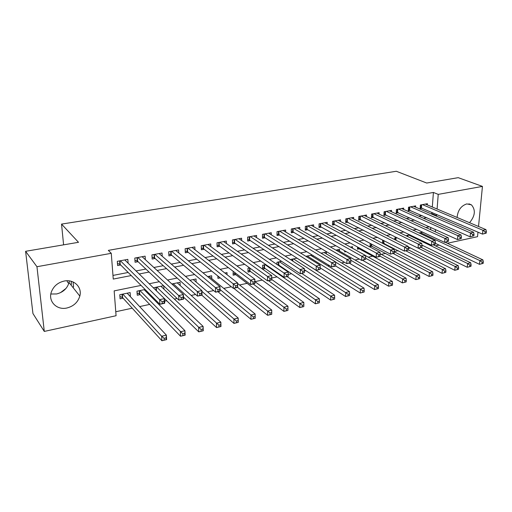 <?xml version="1.0" encoding="UTF-8"?>
<svg xmlns="http://www.w3.org/2000/svg" width="512" height="512" viewBox="0 0 512 512"><rect width="100%" height="100%" fill="white"/><g stroke="black" fill="none" stroke-linecap="round" stroke-linejoin="round"><path stroke-width="0.77" d="M69.338 280.902L69.043 282.534C67.226 288.531 63.078 292.339 56.602 293.958L50.842 294.01M64.205 281.05C73.939 278.918 82.355 287.219 79.821 296.07C77.914 302.285 73.613 306.259 66.925 307.994C56.832 310.464 47.795 301.299 51.405 291.84C53.677 286.112 57.946 282.515 64.205 281.05M457.088 217.446C457.811 210.342 461.037 205.83 466.771 203.91L471.418 204.838C475.821 209.92 475.2 215.872 469.555 222.701M68.749 283.571L67.264 281.702L67.174 280.755M477.978 232.16L477.536 236.672L447.354 243.27M439.072 245.082L435.469 245.869M115.77 311.744L132.224 308.186M139.648 306.579L149.696 304.403M157.197 302.784L158.176 302.573M164.582 301.184L166.797 300.71M174.368 299.072L177.114 298.477M191.174 295.437L195.61 294.477M207.635 291.878L213.683 290.566M223.75 288.39L231.341 286.752M239.533 284.979L247.142 283.334M254.995 281.632L262.246 280.07M271.725 278.016L277.056 276.864M288.192 276.186L284.102 277.274L284.128 272.934L288.218 272.051L288.205 274.451L286.566 274.803L286.554 276.544L288.192 276.186L288.205 274.451L291.578 273.728M304.352 272.672L300.294 273.754L300.352 269.453L304.352 268.589L304.378 270.95L302.778 271.296L302.752 273.024L304.352 272.672L304.378 270.95L305.811 270.643M327.834 265.882L329.37 265.555M341.568 262.912L344.499 262.278M355.034 260L359.315 259.078M368.256 257.146L373.062 256.102M381.222 254.336L385.773 253.357M394.349 253.107L390.438 254.144L390.669 250.067L394.195 249.312L394.445 251.475L393.03 251.782L392.941 253.414L394.349 253.107L394.445 251.475L398.253 250.656M408.384 248.467L410.509 248.006M421.926 247.11L418.067 248.128L418.349 244.122L421.728 243.398L422.042 245.51L420.691 245.798L420.576 247.405L421.926 247.11L422.042 245.51L422.547 245.402M141.062 285.408L114.163 290.88L116.077 315.725L44.288 331.424L36.954 266.72L111.27 253.318L113.254 279.078L131.238 275.552M36.954 266.72L25.6 251.309L32.941 313.53L44.288 331.424M462.003 225.293L460.256 224.544M128.102 263.174L127.84 259.366L117.293 261.325L117.606 265.555L120.691 264.979M145.338 259.654L145.12 256.154L134.797 258.074L135.072 262.266L138.093 261.696M162.214 256.243L162.042 253.011L151.936 254.886L152.173 259.046L155.13 258.49M178.746 252.928L178.611 249.933L168.71 251.77L168.915 255.891L171.808 255.347M194.944 249.709L194.842 246.912L185.146 248.717L185.312 252.8L188.147 252.269M210.822 246.573L210.746 243.962L201.242 245.728L201.376 249.773L204.154 249.248M226.381 243.52L226.323 241.062L217.011 242.797L217.12 246.81L219.84 246.298M241.632 240.538L241.594 238.227L232.467 239.923L232.544 243.904L235.213 243.398M256.582 237.626L256.57 235.443L247.622 237.107L247.667 241.056L250.278 240.563M271.245 234.778L271.245 232.717L262.47 234.349L262.49 238.259L265.056 237.779M285.632 231.994L285.645 230.042L277.037 231.642L277.03 235.52L279.546 235.046M299.738 229.274L299.763 227.418L291.322 228.986L291.29 232.832L293.754 232.371M313.581 226.611L313.613 224.845L305.338 226.387L305.274 230.202L307.693 229.741M327.162 224L327.206 222.323L319.085 223.827L319.002 227.616L321.376 227.168M340.499 221.446L340.55 219.84L332.576 221.325L332.467 225.075L334.797 224.634M353.581 218.944L353.645 217.408L345.818 218.861L345.683 222.586L347.974 222.157M366.432 216.493L366.496 215.021L358.816 216.448L358.662 220.141L360.909 219.718M379.053 214.086L379.123 212.672L371.578 214.08L371.405 217.741L373.613 217.325M391.443 211.725L391.52 210.374L384.109 211.75L383.917 215.379L386.08 214.976M403.616 209.408L403.693 208.109L396.416 209.459L396.205 213.069L398.336 212.666M415.571 207.136L415.654 205.888L408.506 207.213L408.275 210.79L410.368 210.4M383.533 243.776L384.55 243.565M370.202 243.411L370.054 246.592L372.23 246.138M357.562 247.021L357.472 249.222L359.693 248.755M344.704 250.771L344.666 251.898L346.138 251.59M278.778 265.664L279.437 265.53M265.786 264.582L262.611 265.242L262.63 269.037L265.158 268.512M249.664 267.91L247.981 268.262L248.026 272.09L250.605 271.552M233.19 271.315L233.133 275.2L235.763 274.65M217.882 276.006L217.946 278.374L220.25 277.894M202.438 281.107L202.451 281.613L202.918 281.517M145.133 289.491L136.979 291.174L137.248 295.238L140.211 294.618M430.611 229.67L430.778 227.411M422.829 232.166L419.027 232.954M409.933 234.829L406.694 235.501L406.662 236.064M396.774 237.549L394.752 237.965L394.656 239.571M383.366 240.314L382.592 240.474L382.451 243.213M365.19 244.41L364.73 244.16M352.461 248.218L352.518 246.682L350.458 247.104M339.539 251.104L339.597 249.35L335.898 250.112M326.387 253.901L326.432 252.064L321.03 253.184M312.154 255.014L305.856 256.314M313.011 255.539L312.986 256.762M297.024 258.138L291.046 259.373L291.04 259.962M281.568 261.325L276.966 262.278L276.96 264.435M227.059 274.707L227.008 272.589L224.896 273.024M211.757 278.598L211.674 275.757L207.61 276.595M196.134 282.029L196.026 278.982L189.939 280.243M180.205 285.542L180.058 282.278L171.853 283.974M163.546 285.69L153.824 287.699L153.856 288.288M163.776 285.901L163.949 289.158M147.283 291.648L147.36 292.883M130.381 296.672L130.144 292.582L119.776 294.726L120.083 298.822L123.117 298.189M432.314 207.008L433.408 192.454L108.32 250.381L111.27 253.318M112.973 275.418L128.166 272.474M136.07 270.944L145.882 269.043M153.882 267.488L163.219 265.677M171.302 264.115L180.186 262.394M188.352 260.806L196.794 259.168M205.043 257.574L213.062 256.019M221.382 254.406L228.992 252.928M237.382 251.302L244.602 249.901M253.056 248.262L259.891 246.938M268.403 245.286L274.88 244.032M283.45 242.374L289.568 241.184M298.189 239.514L303.974 238.394M312.646 236.71L318.099 235.654M326.816 233.965L331.955 232.966M340.71 231.27L345.542 230.336M354.336 228.627L358.88 227.75M367.706 226.035L371.962 225.21M380.826 223.494L384.806 222.72M393.702 220.998L397.414 220.275M406.336 218.547L409.798 217.875M418.739 216.141L421.958 215.52M430.925 213.779L431.814 213.606L431.91 212.352M427.322 204.902L427.411 203.706L420.384 205.011L420.134 208.557L422.189 208.173M25.6 251.309L78.509 242.304L61.536 224.102L63.597 244.838M61.536 224.102L396.314 171.264L426.701 183.027L458.214 177.664L482.445 186.406L478.528 226.483M433.408 192.454L438.234 194.374L482.445 186.406M435.686 215.846L436.582 215.667L436.678 214.4M437.094 209.024L438.234 194.374M139.194 273.99L149.075 272.051M157.133 270.47L166.534 268.627M174.675 267.034L183.616 265.28M191.84 263.667L200.339 261.997M208.64 260.371L216.71 258.79M225.082 257.146L232.736 255.642M241.184 253.99L248.442 252.563M256.947 250.899L263.821 249.549M272.384 247.872L278.899 246.592M287.514 244.902L293.67 243.693M302.336 241.997L308.154 240.858M316.87 239.149L322.349 238.074M331.11 236.352L336.275 235.341M345.075 233.613L349.933 232.659M358.771 230.931L363.328 230.035M372.205 228.294L376.48 227.456M385.382 225.709L389.382 224.928M398.31 223.174L402.042 222.445M411.002 220.685L414.477 220.006M423.456 218.24L426.682 217.606M429.37 226.771L425.85 227.488M416.774 229.338L412.992 230.106M403.942 231.942L399.885 232.768M390.861 234.605L386.522 235.488M377.523 237.318L372.896 238.259M363.93 240.083L358.995 241.088M350.061 242.906L344.819 243.968M335.917 245.779L330.342 246.912M321.485 248.717L315.578 249.914M306.758 251.712L300.499 252.986M291.731 254.765L285.107 256.115M276.39 257.888L269.382 259.309M260.723 261.075L253.325 262.579M244.717 264.326L236.915 265.914M228.371 267.654L220.141 269.325M211.674 271.046L203.002 272.813M194.605 274.522L185.472 276.378M177.152 278.067L167.546 280.026M159.315 281.696L149.203 283.75M434.285 245.306L434.342 244.589M435.328 231.834L435.507 229.562M431.814 213.606L436.582 215.667M127.181 293.197L130.426 296.666M71.174 281.28L71.462 284.237L70.803 284.742M65.984 288.442L60.467 292.678M73.094 281.965L73.568 286.867L72.902 287.379M486.246 233.126L486.4 231.59L485.171 231.853L485.018 233.395L486.246 233.126L482.509 234.112L482.893 230.272L422.438 204.627M485.171 231.853L482.893 230.272L485.952 229.613L425.37 204.083M485.018 233.395L482.509 234.112L420.205 207.533M486.4 231.59L485.952 229.613M483.168 263.386L483.322 261.894L482.106 262.182L481.958 263.68L483.168 263.386L479.488 264.326L479.859 260.595L482.886 259.878L445.146 242.24M435.373 243.322L479.488 264.326L481.958 263.68M420.467 232.659L479.859 260.595L482.106 262.182M482.886 259.878L483.322 261.894M473.882 235.814L474.029 234.266L472.774 234.534L472.627 236.09L473.882 235.814L470.118 236.806L470.483 232.934L410.598 206.829M472.774 234.534L470.483 232.934L473.606 232.262L413.581 206.272M472.627 236.09L470.118 236.806L408.346 209.741M474.029 234.266L473.606 232.262M461.274 238.554L461.414 236.992L460.141 237.267L460 238.835L461.274 238.554L457.485 239.552L457.83 235.648L398.547 209.062M460.141 237.267L457.83 235.648L461.018 234.97L401.581 208.499M460 238.835L457.485 239.552L396.269 211.981M461.414 236.992L461.018 234.97M448.416 241.35L448.55 239.776L447.251 240.058L447.117 241.632L448.416 241.35L444.608 242.355L444.928 238.419L386.278 211.347M447.251 240.058L444.928 238.419L448.179 237.722L389.363 210.771M447.117 241.632L444.608 242.355L383.974 214.266M448.55 239.776L448.179 237.722M435.302 244.205L435.43 242.611L434.099 242.899L433.978 244.493L435.302 244.205L431.469 245.216L431.776 241.242L373.786 213.664M434.099 242.899L431.776 241.242L435.085 240.531L376.928 213.082M433.978 244.493L431.469 245.216L371.456 216.589M435.43 242.611L435.085 240.531M470.95 266.323L471.098 264.819L469.862 265.114L469.715 266.624L470.95 266.323L467.251 267.27L467.603 263.514L470.688 262.778L433.28 244.819M421.984 245.126L467.251 267.27L469.715 266.624M408.762 235.072L467.603 263.514L469.862 265.114M470.688 262.778L471.098 264.819M458.502 269.318L458.637 267.802L457.382 268.102L457.242 269.619L458.502 269.318L454.778 270.272L455.11 266.483L458.253 265.734L421.203 247.45M408.166 246.829L454.778 270.272L457.242 269.619M418.15 248.115L455.11 266.483L457.382 268.102M458.253 265.734L458.637 267.802M445.811 272.371L445.939 270.842L444.653 271.149L444.525 272.678L445.811 272.371L442.061 273.331L442.374 269.51L445.581 268.749L408.294 249.818M382.47 242.797L442.061 273.331L444.525 272.678M405.792 250.803L442.374 269.51L444.653 271.149M445.581 268.749L445.939 270.842M432.864 275.488L432.986 273.946L431.68 274.259L431.558 275.802L432.864 275.488L429.094 276.448L429.389 272.595L432.659 271.821L394.426 251.827M370.112 245.338L429.094 276.448L431.558 275.802M393.21 253.536L429.389 272.595L431.68 274.259M432.659 271.821L432.986 273.946M420.691 245.798L418.349 244.122L361.062 216.032M364.269 215.437L421.728 243.398M420.576 247.405L418.067 248.128L358.714 218.957M419.667 278.662L419.776 277.107L418.445 277.427L418.33 278.982L419.667 278.662L415.872 279.635L416.141 275.744L419.475 274.95L380.134 253.754M357.53 247.93L415.872 279.635L418.33 278.982M320.768 223.514L320.698 226.79L376.198 257.242L379.782 256.461L380.211 254.554L378.771 254.867L378.688 256.512L380.128 256.198L416.141 275.744L418.445 277.427M419.475 274.95L419.776 277.107M408.275 250.08L408.384 248.461L407.002 248.762L406.899 250.381L408.275 250.08L404.397 251.104L404.653 247.066L348.109 218.438M407.002 248.762L404.653 247.066L408.102 246.323L351.366 217.83M406.899 250.381L404.397 251.104L345.728 221.363M408.384 248.461L408.102 246.323M406.202 281.901L406.304 280.333L404.941 280.659L404.845 282.227L406.202 281.901L402.381 282.88L402.63 278.957L406.035 278.15L365.517 255.622M362.451 260.23L402.381 282.88L404.845 282.227M365.658 258.24L402.63 278.957L404.941 280.659M406.035 278.15L406.304 280.333M393.03 251.782L390.669 250.067L334.912 220.89M338.234 220.275L394.195 249.312M392.941 253.414L390.438 254.144L334.106 224.269L332.506 223.814M392.467 285.203L392.557 283.622L391.168 283.955L391.078 285.536L392.467 285.203L388.621 286.189L388.845 282.234L392.32 281.408L337.306 249.824M349.229 263.11L388.621 286.189L391.078 285.536M350.803 260.211L391.168 283.955M392.32 281.408L392.557 283.622M378.688 256.512L376.198 257.242L376.403 253.126L321.459 223.386M378.771 254.867L376.403 253.126L380 252.358L324.845 222.758M320.698 226.79L319.027 226.31M380.211 254.554L380 252.358M378.451 288.576L378.528 286.982L377.114 287.322L377.03 288.915L378.451 288.576L374.579 289.568L374.778 285.581L378.323 284.736L324.102 252.55M335.584 265.939L374.579 289.568L377.03 288.915M335.59 262.118L377.114 287.322M378.323 284.736L378.528 286.982M365.613 259.354L365.683 257.696L364.218 258.016L364.141 259.674L365.613 259.354L361.651 260.403L361.83 256.256L307.757 225.933M364.218 258.016L361.83 256.256L365.504 255.469L311.213 225.293M364.141 259.674L361.651 260.403L307.027 229.363L305.299 228.851M365.683 257.696L365.504 255.469M364.141 292.019L364.211 290.413L362.765 290.758L362.694 292.365L364.141 292.019L360.25 293.018L360.422 288.992L364.038 288.134L310.656 255.322M320.198 267.891L360.25 293.018L362.694 292.365M307.251 256.026L362.765 290.758M364.038 288.134L364.211 290.413M350.784 262.579L350.848 260.902L349.344 261.229L349.28 262.906L350.541 262.822L346.803 263.635L346.95 259.45L293.792 228.531M349.344 261.229L346.95 259.45L350.701 258.643L297.312 227.878M349.28 262.906L346.803 263.635L293.101 231.981L291.302 231.443M350.848 260.902L350.701 258.643M349.536 295.533L349.594 293.907L348.115 294.266L348.058 295.885L349.536 295.533L345.613 296.538L345.76 292.48L349.453 291.603L296.947 258.15M304.365 269.702L345.613 296.538L348.058 295.885M293.478 258.867L348.115 294.266M349.453 291.603L349.594 293.907M335.642 265.875L335.693 264.179L334.157 264.512L334.106 266.208L335.456 266.106L331.629 266.938L331.75 262.714L279.558 231.174M334.157 264.512L331.75 262.714L335.584 261.888L283.142 230.509M334.106 266.208L331.629 266.938L278.899 234.656L277.03 234.08M335.693 264.179L335.584 261.888M334.618 299.123L334.669 297.485L333.158 297.843L333.107 299.482L334.618 299.123L330.675 300.128L330.79 296.038L334.566 295.142L301.741 273.44M277.075 264.512L278.803 265.101L330.675 300.128L333.107 299.482M279.45 261.766L333.158 297.843M334.566 295.142L334.669 297.485M320.166 269.235L320.205 267.533L318.637 267.866L318.598 269.574L320.038 269.459L316.134 270.31L316.224 266.042L265.043 233.869M318.637 267.866L316.224 266.042L320.134 265.203L268.698 233.19M318.598 269.574L316.134 270.31L264.422 237.376L262.483 236.768M320.205 267.533L320.134 265.203M319.386 302.784L319.424 301.133L317.882 301.504L317.843 303.155L319.386 302.784L315.418 303.802L315.507 299.674L319.36 298.758L287.142 276.614M262.624 267.418L264.538 268.077L315.418 303.802L317.843 303.155M265.146 264.717L317.882 301.504M319.36 298.758L319.424 301.133M302.778 271.296L250.24 236.621M253.971 235.93L304.352 268.589M302.752 273.024L300.294 273.754L249.664 240.154L247.648 239.507M286.566 274.803L235.142 239.424M238.944 238.72L288.218 272.051M286.554 276.544L284.102 277.274L234.611 242.982L232.512 242.304M269.99 278.387L269.99 280.147L271.667 279.782L271.667 278.029L269.99 278.387L267.546 276.493L271.725 275.597L271.725 279.968L267.552 280.877L267.546 276.493L219.738 242.291M223.622 241.568L271.725 275.597L271.667 278.029M269.99 280.147L267.552 280.877L219.251 245.869L217.075 245.146M253.037 282.054L253.056 283.827L254.765 283.456L254.752 281.683L253.037 282.054L250.579 280.134L254.854 279.213L254.893 283.629L250.624 284.557L250.579 280.134L204.026 245.21M207.981 244.474L254.854 279.213L254.752 281.683M253.056 283.827L250.624 284.557L203.584 248.819L201.318 248.051M235.693 285.805L235.725 287.597L237.478 287.213L237.446 285.427L235.693 285.805L233.229 283.859L237.6 282.918L237.677 287.379L233.312 288.326L233.229 283.859L187.987 248.186M192.026 247.437L237.6 282.918L237.446 285.427M235.725 287.597L233.312 288.326L187.597 251.827L185.242 251.008M217.952 289.645L217.997 291.45L219.789 291.059L219.744 289.254L217.952 289.645L215.475 287.667L219.949 286.707L220.064 291.206L215.597 292.179L215.475 287.667L171.61 251.232M175.738 250.464L219.949 286.707L219.744 289.254M217.997 291.45L215.597 292.179L171.27 254.893L168.826 254.022M199.789 293.568L199.853 295.398L201.683 294.995L201.619 293.171L199.789 293.568L197.299 291.565L201.882 290.586L202.035 295.13L197.466 296.122L197.299 291.565L154.893 254.336M159.104 253.555L201.882 290.586L201.619 293.171M199.853 295.398L197.466 296.122L154.598 258.016L152.058 257.094M201.683 294.995L202.035 295.13M181.19 297.594L181.274 299.437L183.149 299.027L183.072 297.184L181.19 297.594L178.694 295.558L183.386 294.554L183.584 299.142L178.906 300.16L178.694 295.558L137.824 257.51M142.125 256.71L183.386 294.554L183.072 297.184M181.274 299.437L178.906 300.16L137.594 261.229L134.938 260.237M183.149 299.027L183.584 299.142M162.15 301.709L162.246 303.571L164.173 303.155L164.07 301.293L162.15 301.709L159.642 299.648L164.448 298.618L164.691 303.258L159.898 304.294L159.642 299.648L120.384 260.749M124.781 259.93L164.448 298.618L164.07 301.293M162.246 303.571L159.898 304.294L120.166 264.454L117.453 263.437M164.173 303.155L164.691 303.258M303.821 306.528L303.846 304.864L302.272 305.242L302.246 306.906L303.757 306.605L299.827 307.552L299.885 303.386L303.821 302.451L271.725 279.482M248.006 270.413L249.997 271.104L299.827 307.552L302.246 306.906M268.474 280.678L302.272 305.242M303.821 302.451L303.846 304.864M287.923 310.355L287.936 308.672L286.323 309.056L286.31 310.739L287.917 310.419L283.904 311.386L283.93 307.181L287.949 306.227L254.874 281.542M233.101 273.459L235.168 274.202L283.904 311.386L286.31 310.739M253.197 284L286.323 309.056M287.949 306.227L287.936 308.672M271.667 312.563L270.022 312.96L270.022 314.656L271.667 314.266L271.731 310.08L271.731 314.31L267.629 315.302L267.616 311.059L271.731 310.08L237.613 283.482M233.702 288.243L267.629 315.302L270.022 314.656M217.901 276.57L219.085 276.966M237.606 287.392L270.022 312.96M255.04 316.544L253.357 316.947L253.376 318.662L255.059 318.259L255.149 314.022L255.181 318.291L250.989 319.302L250.944 315.027L255.149 314.022L208.954 276.314M217.914 291.674L250.989 319.302L253.376 318.662M220.019 289.478L253.357 316.947M238.042 320.621L236.32 321.03L236.346 322.758L238.067 322.349L238.189 318.054L238.259 322.362L233.971 323.398L233.894 319.078L238.189 318.054L193.254 279.558M201.805 295.181L233.971 323.398L236.346 322.758M201.907 291.334L236.32 321.03M220.646 324.781L218.886 325.203L218.931 326.95L220.691 326.528L220.851 322.182L220.96 326.528L216.57 327.584L216.454 323.226L220.851 322.182L177.229 282.867M183.494 297.043L216.57 327.584L218.931 326.95M173.171 283.699L218.886 325.203M202.854 329.043L201.056 329.472L201.114 331.232L202.918 330.803L203.11 326.4L203.258 330.784L198.771 331.866L198.611 327.469L203.11 326.4L160.877 286.24M156 290.374L198.771 331.866L201.114 331.232M156.736 287.098L201.056 329.472M203.258 330.784L202.918 330.803M184.646 333.402L182.803 333.843L182.88 335.622L184.723 335.181L184.954 330.714L185.146 335.142L180.55 336.25L180.352 331.808L184.954 330.714L144.179 289.69M137.101 293.03L139.693 294.08L180.55 336.25L182.88 335.622M139.949 290.56L182.803 333.843M185.146 335.142L184.723 335.181M166.01 337.862L164.122 338.317L164.218 340.109L166.106 339.654L166.374 335.13L166.611 339.603L161.907 340.736L161.658 336.25L166.374 335.13L127.136 293.203M119.91 296.518L122.637 297.67L161.907 340.736L164.218 340.109M122.816 294.099L161.658 336.25L164.122 338.317M166.611 339.603L166.106 339.654M421.651 204.774L421.44 207.846M421.203 204.858L421.005 207.712M419.661 233.248L419.686 232.819M409.824 206.97L409.619 210.067M409.376 207.053L409.19 209.933M397.779 209.21L397.594 212.333M397.338 209.293L397.165 212.192M385.523 211.488L385.357 214.63M385.082 211.565L384.928 214.49M373.043 213.805L372.89 216.979M372.602 213.888L372.467 216.832M407.482 236.467L407.552 235.322M407.904 236.672L407.994 235.232M395.526 240.006L395.661 237.779M395.949 240.218L396.102 237.69M383.411 243.04L383.546 240.41M383.834 243.194L383.968 240.621M371.104 245.6L371.181 243.93M371.52 245.76L371.597 244.147M360.333 216.166L360.198 219.366M359.898 216.25L359.776 219.219M358.573 248.211L358.598 247.59M358.995 248.371L359.014 247.814M347.386 218.573L347.27 221.792M346.957 218.65L346.854 221.645M334.202 221.018L334.106 224.269M333.779 221.101L333.69 224.115M320.352 223.597L320.282 226.637M307.085 226.061L307.027 229.363M306.669 226.138L306.618 229.203M306.573 256.762L306.586 256.166M293.133 228.653L293.101 231.981M292.723 228.73L292.691 231.821M292.41 260.845L292.422 259.085M292.806 261.107L292.826 259.002M278.912 231.296L278.899 234.656M278.509 231.366L278.496 234.49M278.406 264.922L278.413 261.978M278.803 265.101L278.81 261.894M264.416 233.99L264.422 237.376M264.013 234.061L264.026 237.21M264.141 267.891L264.134 264.928M264.538 268.077L264.525 264.845M249.626 236.736L249.664 240.154M249.235 236.806L249.267 239.981M234.547 239.539L234.611 242.982M234.163 239.61L234.221 242.81M219.168 242.394L219.251 245.869M218.784 242.464L218.867 245.696M203.469 245.312L203.584 248.819M203.098 245.382L203.206 248.64M187.45 248.288L187.597 251.827M187.085 248.358L187.219 251.642M171.104 251.328L171.27 254.893M170.746 251.392L170.906 254.707M154.598 258.016L154.394 254.432L154.611 258.029M154.061 254.49L154.246 257.837M137.562 261.203L137.331 257.6L137.594 261.229M137.018 257.658L137.235 261.03M119.942 260.832L120.211 264.499M119.616 260.89L119.866 264.294M249.606 270.925L249.574 267.93M249.997 271.104L249.965 268.128M234.784 274.01L234.752 272.499M235.168 274.202L235.142 272.794M172.346 284.422L172.32 283.878M172.717 284.768L172.672 283.808M156.09 290.413L155.91 287.264M156.448 290.618L156.256 287.194L156.435 290.605M139.366 293.894L139.162 290.72M139.718 294.106L139.494 290.656M122.291 297.453L122.061 294.253M122.637 297.67L122.387 294.189M79.821 296.07L69.043 282.534M471.418 204.838L468.896 203.84M119.904 260.838L120.166 264.454M139.693 294.08L139.469 290.662M122.592 297.626L122.342 294.195"/></g></svg>
